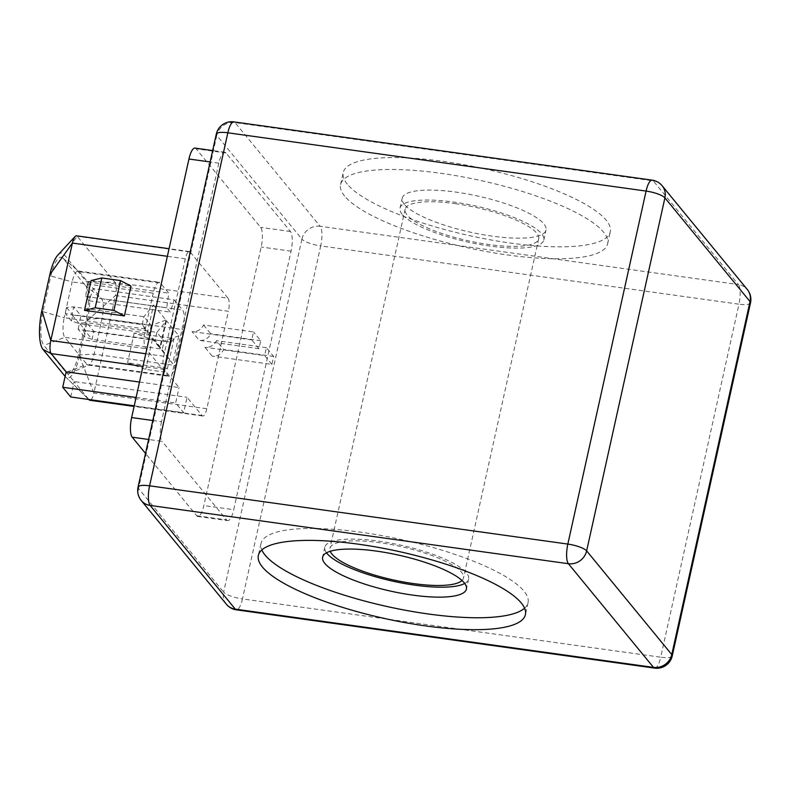 <?xml version="1.0" encoding="UTF-8"?>
<svg xmlns="http://www.w3.org/2000/svg" width="790" height="790" viewBox="0 0 790 790"><rect width="100%" height="100%" fill="white"/><g stroke="black" fill="none" stroke-linecap="round" stroke-linejoin="round"><path stroke-width="0.59" stroke-dasharray="3.95 2.96" d="M461.992 580.492A68.384 17.123 -167.5 0 0 463.493 577.954A68.384 17.123 -167.5 0 0 379.96 542.73A68.384 17.123 -167.5 0 0 329.963 548.359A68.384 17.123 -167.5 0 0 330.26 551.282M455.139 203.642A68.384 17.123 12.5 0 1 538.671 238.866A68.384 17.123 12.5 0 1 488.674 244.495A68.384 17.123 12.5 0 1 405.142 209.271A68.384 17.123 12.5 0 1 455.139 203.642M404.401 204.413A73.648 18.437 12.5 0 1 402.209 198.181A73.648 18.437 12.5 0 1 466.989 193.886A73.648 18.437 12.5 0 1 543.816 223.837A73.648 18.437 12.5 0 1 546.009 230.068A73.648 18.437 12.5 0 1 481.228 234.363A73.648 18.437 12.5 0 1 404.401 204.413M402.199 214.357A73.648 18.437 12.5 0 1 400.007 208.125A73.648 18.437 12.5 0 1 464.787 203.83A73.648 18.437 12.5 0 1 541.614 233.781A73.648 18.437 12.5 0 1 543.806 240.012A73.648 18.437 12.5 0 1 479.026 244.308A73.648 18.437 12.5 0 1 402.199 214.357M464.727 583.445A73.648 18.437 -167.5 0 0 468.628 579.1A73.648 18.437 -167.5 0 0 466.436 572.869A73.648 18.437 -167.5 0 0 389.608 542.918A73.648 18.437 -167.5 0 0 324.828 547.213A73.648 18.437 -167.5 0 0 326.527 552.812M347.294 184.159A136.769 34.247 12.5 0 1 343.225 172.585A136.769 34.247 12.5 0 1 463.532 164.606A136.769 34.247 12.5 0 1 606.216 220.222A136.769 34.247 12.5 0 1 610.275 231.796A136.769 34.247 12.5 0 1 489.978 239.775A136.769 34.247 12.5 0 1 347.294 184.159M344.647 196.088A136.769 34.247 12.5 0 1 340.589 184.524A136.769 34.247 12.5 0 1 460.886 176.535A136.769 34.247 12.5 0 1 603.57 232.161A136.769 34.247 12.5 0 1 607.638 243.725A136.769 34.247 12.5 0 1 487.331 251.714A136.769 34.247 12.5 0 1 344.647 196.088M524.58 608.191A136.769 34.247 -167.5 0 0 528.046 602.701A136.769 34.247 -167.5 0 0 523.987 591.137A136.769 34.247 -167.5 0 0 381.303 535.511A136.769 34.247 -167.5 0 0 260.996 543.5A136.769 34.247 -167.5 0 0 261.826 549.939M66.587 307.478L72.779 315.022L80.945 315.694L73.727 306.895L66.587 307.478L65.264 313.452L71.456 320.987L79.188 323.643L149.429 333.429L142.2 324.631L71.959 314.845L79.188 323.643L80.945 315.694L151.186 325.48L149.429 333.429L159.758 347.906L147.375 332.827L142.2 324.631L143.968 316.681L153.546 304.979L147.375 332.827M178.826 335.78L164.083 341.191L156.864 332.393L166.443 320.691L178.826 335.78L172.655 363.617L160.271 348.538L155.097 340.342L172.655 363.617M166.443 320.691L160.271 348.538M66.054 372.436A27.146 7.989 97.9 0 0 69.461 373.443A27.146 7.989 97.9 0 0 78.398 354.888L86.308 319.219A27.146 7.989 97.9 0 0 85.34 285.457L63.19 258.468A27.146 7.989 97.9 0 0 62.598 257.866A27.146 7.989 97.9 0 0 50.846 276.016L42.937 311.695A27.146 7.989 97.9 0 0 43.904 345.457L66.054 372.436L86.959 364.358A15.78 4.641 97.9 0 0 88.095 365.079A15.78 4.641 97.9 0 0 88.944 364.941A15.78 4.641 97.9 0 0 94.138 354.157L102.078 318.36A15.78 4.641 97.9 0 0 101.515 298.729L93.131 288.518L174.185 299.815L170.285 312.109L166.73 307.764L168.774 293.209L160.39 282.998L79.326 271.711A15.78 4.641 97.9 0 0 78.98 271.355A15.78 4.641 97.9 0 0 78.2 270.99A15.78 4.641 97.9 0 0 72.157 281.912L153.211 293.199A15.78 4.641 -82.1 0 1 159.264 282.287A15.78 4.641 -82.1 0 1 160.39 282.998M174.185 299.815L182.569 310.026A15.78 4.641 -82.1 0 1 183.132 329.657L175.202 365.454A15.78 4.641 -82.1 0 1 169.149 376.366A15.78 4.641 -82.1 0 1 168.023 375.655L145.834 348.627A15.78 4.641 -82.1 0 1 145.271 329.005L153.211 293.199M153.546 304.979L165.93 320.069L159.758 347.906M63.19 258.468L79.326 271.711L93.131 288.518L89.221 300.812L85.666 296.477L87.71 281.921L168.774 293.209M139.504 382.054L179.063 387.564L164.103 369.345A10.517 3.101 -82.1 0 1 163.728 356.25L185.334 258.804A10.517 3.101 97.9 0 1 189.363 251.526A10.517 3.101 97.9 0 1 190.123 252L228.043 298.195L115.113 282.465L77.193 236.269L64.069 254.459L86.238 281.457L115.113 282.465A10.517 3.101 97.9 0 1 115.488 295.549L87.354 320.454L79.434 356.181L93.882 392.995L115.488 295.549L228.419 311.28L206.812 408.726L93.882 392.995A10.517 3.101 -82.1 0 1 89.853 400.273M206.812 408.726A10.517 3.101 97.9 0 1 202.783 416.004A10.517 3.101 97.9 0 1 202.023 415.53L187.062 397.311L183.645 412.716L175.647 402.979L179.063 387.564M66.143 371.833L74.142 381.57L187.062 397.311M70.725 396.985L74.142 381.57L88.865 399.513M79.434 356.181A31.353 9.223 -82.1 0 1 65.58 376.889A31.353 9.223 -82.1 0 1 65.175 376.445L88.796 399.503M168.023 375.655L86.959 364.358L64.78 337.34L145.834 348.627M42.937 311.695L64.217 317.708L72.157 281.912L50.846 276.016M194.992 148.095A15.78 4.641 -82.1 0 1 196.127 148.806L260.611 227.362A15.78 4.641 -82.1 0 1 261.174 246.994L203.859 505.541A15.78 4.641 -82.1 0 1 197.816 516.453A15.78 4.641 -82.1 0 1 196.68 515.742L145.518 453.421M228.043 298.195A10.517 3.101 -82.1 0 1 228.419 311.28M91.107 280.529L131.002 286.089M174.077 338.564L171.084 342.179L152.361 339.572L134.181 333.005L174.077 338.564L167.46 368.397L164.468 372.011L145.745 369.404L127.565 362.837L167.46 368.397M134.181 333.005L127.565 362.837M87.354 320.454A31.353 9.223 97.9 0 0 86.238 281.457M58.105 254.805A31.353 9.223 -82.1 0 1 64.069 254.459M152.816 420.507L161.506 421.722L218.82 163.175A15.78 4.641 -82.1 0 1 224.874 152.263A15.78 4.641 -82.1 0 1 225.999 152.974L290.493 231.529A15.78 4.641 -82.1 0 1 291.056 251.161L233.731 509.698L203.859 505.541M161.506 421.722A15.78 4.641 97.9 0 0 162.069 441.343L148.609 439.477M196.68 515.742L226.562 519.899L162.069 441.343M226.562 519.899A15.78 4.641 97.9 0 0 227.688 520.62A15.78 4.641 97.9 0 0 233.731 509.698M171.084 342.179L164.468 372.011M152.361 339.572L145.745 369.404M134.231 405.833L183.645 412.716M136.087 397.469L175.647 402.979M145.271 329.005L64.217 317.708A15.78 4.641 97.9 0 0 64.78 337.34L43.904 345.457M76.442 235.795A10.517 3.101 -82.1 0 1 77.193 236.269L190.123 252M89.221 300.812L170.285 312.109M85.666 296.477L166.73 307.764M84.352 336.698L78.161 329.163L84.856 330.556L92.084 339.354L93.852 331.405L164.083 341.191L162.325 349.141L92.084 339.354L84.352 336.698L85.676 330.734L93.852 331.405L86.624 322.606L79.484 323.189L85.676 330.734M156.864 332.393L155.097 340.342L84.856 330.556L86.624 322.606L156.864 332.393M165.93 320.069L151.186 325.48L143.968 316.681L73.727 306.895L71.959 314.845L65.264 313.452M78.161 329.163L79.484 323.189M71.456 320.987L72.779 315.022M203.514 324.976L210.742 333.775A10.517 9.707 140.6 0 1 199.218 340.372L192 331.573A10.517 9.707 140.6 0 0 203.514 324.976L253.511 331.938L251.743 339.897L258.962 348.696L260.73 340.737L253.511 331.938M251.743 339.897L192 331.573M260.73 340.737L210.742 333.775M258.962 348.696L199.218 340.372M271.869 364.407L264.64 355.609L266.408 347.649L273.626 356.448L271.869 364.407L212.115 356.083A10.517 9.707 -39.4 0 0 223.639 349.486L216.411 340.688A10.517 9.707 -39.4 0 1 204.896 347.284L264.64 355.609M266.408 347.649L216.411 340.688M273.626 356.448L223.639 349.486M212.115 356.083L204.896 347.284M85.34 285.457L101.515 298.729L182.569 310.026M202.023 415.53L134.172 406.08M164.103 369.345L142.97 366.392M78.398 354.888L94.138 354.157L175.202 365.454M86.308 319.219L102.078 318.36L183.132 329.657M185.334 258.804L167.381 256.306M163.728 356.25L145.775 353.752M226.384 604.231A15.78 14.556 140.6 0 1 223.649 592.135L138.517 488.447L216.786 135.436L301.908 239.123L223.649 592.135A15.78 3.95 -167.5 0 0 242.451 598.929L320.72 245.917L738.966 304.19L660.707 657.201L242.451 598.929A15.78 4.641 97.9 0 1 236.408 609.85M216.312 134.093A15.78 3.95 12.5 0 0 216.786 135.436A15.78 14.556 140.6 0 1 235.025 122.598L653.271 180.87L738.403 284.558L320.157 226.286L235.025 122.598A15.78 4.641 97.9 0 0 233.899 121.887M291.056 251.161L261.174 246.994M218.82 163.175L210.13 161.96M138.053 487.104A15.78 3.95 -167.5 0 0 138.517 488.447A15.78 14.556 140.6 0 0 141.262 500.534M662.158 185.769A15.78 14.556 140.6 0 0 653.271 180.87A15.78 4.641 97.9 0 0 652.145 180.15M301.908 239.123A15.78 14.556 140.6 0 1 320.157 226.286A15.78 4.641 97.9 0 1 320.72 245.917A15.78 3.95 12.5 0 1 301.908 239.123M654.653 668.113A15.78 4.641 97.9 0 0 660.707 657.201A15.78 3.95 12.5 0 0 672.241 655.907M750.5 302.896A15.78 3.95 -167.5 0 1 738.966 304.19A15.78 4.641 97.9 0 0 738.403 284.558A15.78 14.556 140.6 0 1 747.291 289.466M225.999 152.974L196.127 148.806M290.493 231.529L260.611 227.362M538.671 238.866L463.493 577.954M400.007 208.125L402.209 198.181M324.828 547.213L322.626 557.157M340.589 184.524L343.225 172.585M260.996 543.5L258.36 555.429M528.046 602.701L525.409 614.64M607.638 243.725L610.275 231.796M197.816 516.453L227.688 520.62M468.628 579.1L466.426 589.044M543.806 240.012L546.009 230.068M62.598 257.866L78.98 271.355M78.2 270.99L159.264 282.287M69.461 373.443L88.944 364.941M88.095 365.079L169.149 376.366M65.58 376.889L89.231 399.947M202.783 416.004L134.093 406.435M189.363 251.526L169.06 248.702M224.874 152.263L212.658 150.554M405.142 209.271L329.963 548.359"/><path stroke-width="1.19" d="M330.26 551.282A68.384 17.123 -167.5 0 0 413.496 583.583A68.384 17.123 -167.5 0 0 461.992 580.492M464.234 582.813A73.648 18.437 -167.5 0 0 387.406 552.862A73.648 18.437 -167.5 0 0 322.626 557.157A73.648 18.437 -167.5 0 0 324.818 563.389A73.648 18.437 -167.5 0 0 401.646 593.339A73.648 18.437 -167.5 0 0 466.426 589.044A73.648 18.437 -167.5 0 0 464.234 582.813M326.527 552.812A73.648 18.437 -167.5 0 0 327.021 553.444A73.648 18.437 -167.5 0 0 393.785 581.391A73.648 18.437 -167.5 0 0 464.727 583.445M521.341 603.066A136.769 34.247 -167.5 0 0 378.657 547.45A136.769 34.247 -167.5 0 0 258.36 555.429A136.769 34.247 -167.5 0 0 262.418 567.003A136.769 34.247 -167.5 0 0 405.102 622.619A136.769 34.247 -167.5 0 0 525.409 614.64A136.769 34.247 -167.5 0 0 521.341 603.066M261.826 549.939A136.769 34.247 -167.5 0 0 265.065 555.064A136.769 34.247 -167.5 0 0 395.77 608.379A136.769 34.247 -167.5 0 0 524.58 608.191M88.865 399.513L89.231 399.947A10.517 3.101 -82.1 0 1 89.102 399.799L134.172 406.08M65.126 376.396L43.016 349.447L51.182 353.604L66.143 371.833L139.504 382.054M145.775 353.752L50.807 340.52L41.89 310.45L49.809 274.732L72.403 243.073L50.807 340.52A10.517 3.101 97.9 0 0 51.182 353.604L142.97 366.392M145.518 453.421L132.197 437.186A15.78 4.641 -82.1 0 1 131.634 417.555L188.948 159.017A15.78 4.641 -82.1 0 1 194.992 148.095L212.658 150.554M113.908 310.421L120.524 280.598L131.002 286.089L124.385 315.921L113.908 310.421L95.185 307.814L84.491 310.361L124.385 315.921M120.524 280.598L101.801 277.981L91.107 280.529L84.491 310.361M41.89 310.45A31.353 9.223 97.9 0 0 43.016 349.447M49.809 274.732A31.353 9.223 -82.1 0 1 57.917 255.002A31.353 9.223 -82.1 0 1 58.105 254.805M101.801 277.981L95.185 307.814M136.087 397.469L62.726 387.248L70.725 396.985L134.231 405.833M62.726 387.248L66.143 371.833M134.093 406.435L89.853 400.273A10.517 3.101 -82.1 0 1 89.231 399.947M167.381 256.306L72.403 243.073A10.517 3.101 -82.1 0 1 75.129 236.447A10.517 3.101 -82.1 0 1 76.442 235.795L169.06 248.702M586.644 550.877L671.767 654.564L750.026 301.553L664.904 197.865L586.644 550.877A15.78 3.95 -167.5 0 0 567.832 544.083L646.092 191.071L227.846 132.799L149.587 485.81L567.832 544.083A15.78 4.641 97.9 0 0 568.395 563.714L150.149 505.442L235.282 609.13L653.528 667.402L568.395 563.714A15.78 14.556 140.6 0 0 586.644 550.877M148.609 439.477L132.197 437.186M210.13 161.96L188.948 159.017M131.634 417.555L152.816 420.507M138.053 487.104A15.78 15.78 0 0 0 141.262 500.534A15.78 14.556 140.6 0 0 150.149 505.442A15.78 4.641 97.9 0 1 149.587 485.81A15.78 3.95 -167.5 0 0 138.053 487.104L216.312 134.093A15.78 3.95 12.5 0 1 227.846 132.799A15.78 4.641 97.9 0 1 233.899 121.887A15.78 15.78 0 0 0 216.312 134.093M226.384 604.231A15.78 15.78 0 0 0 236.408 609.85A15.78 4.641 97.9 0 1 235.282 609.13A15.78 14.556 140.6 0 1 226.384 604.231L141.262 500.534M646.092 191.071A15.78 3.95 12.5 0 1 664.904 197.865A15.78 14.556 140.6 0 0 662.158 185.769A15.78 15.78 0 0 0 652.145 180.15A15.78 4.641 97.9 0 0 646.092 191.071M654.653 668.113A15.78 15.78 0 0 0 672.241 655.907A15.78 3.95 12.5 0 0 671.767 654.564A15.78 14.556 140.6 0 1 653.528 667.402A15.78 4.641 97.9 0 0 654.653 668.113L236.408 609.85M747.291 289.466A15.78 14.556 140.6 0 1 750.026 301.553A15.78 3.95 -167.5 0 1 750.5 302.896A15.78 15.78 0 0 0 747.291 289.466L662.158 185.769M652.145 180.15L233.899 121.887M672.241 655.907L750.5 302.896M57.927 255.002L75.129 236.457"/></g></svg>
